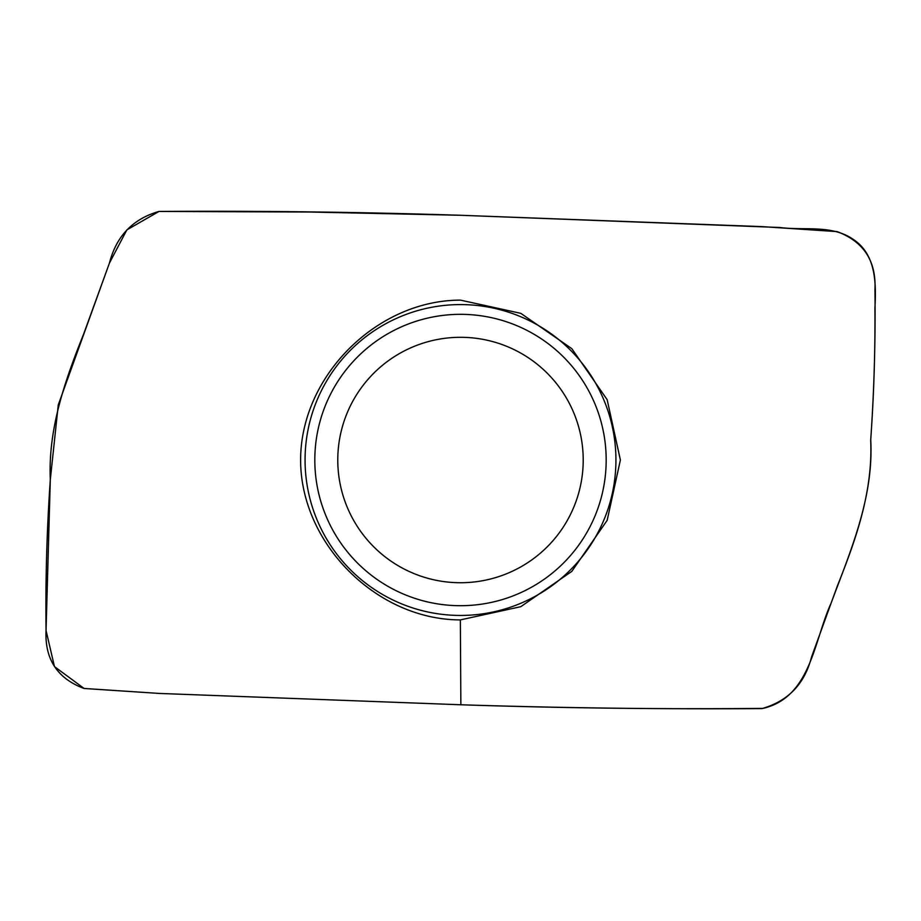 <?xml version="1.0" encoding="UTF-8"?>
<svg xmlns="http://www.w3.org/2000/svg" width="921" height="921" viewBox="0 0 921 921"><rect width="100%" height="100%" fill="white"/><g stroke="black" fill="none" stroke-linecap="round" stroke-linejoin="round"><path stroke-width="1.38" d="M460.857 704.772L159.31 693.432L84.122 688.482L54.454 666.585L46.05 630.494L50.298 479.749L58.265 404.906L109.461 263.003L126.868 229.893L159.022 211.439L309.778 212.026L460.5 215.272L779.914 227.499C804.298 230.757 831.87 224.436 853.226 239.379C876.101 254.369 876.216 283.461 874.938 307.741C875.249 351.73 873.845 395.673 870.725 439.57C873.845 497.271 850.831 550.228 831.156 603.013C813.934 640.429 811.033 697.197 763.002 708.387C662.337 709.32 561.626 708.111 460.857 704.772L460.35 619.902L520.791 606.686L571.826 571.354L607.169 520.319L620.386 460.016L607.169 399.714L571.826 348.679L520.791 313.336L460.5 300.131C376.804 300.131 300.649 376.252 300.614 459.936C300.568 543.632 376.654 619.821 460.35 619.902M583.212 460.016A122.712 122.712 0 0 1 399.138 566.288A122.712 122.712 0 0 1 399.138 353.745A122.712 122.712 0 0 1 583.212 460.016A122.712 122.712 0 0 1 399.138 566.288A122.712 122.712 0 0 1 399.138 353.745A122.712 122.712 0 0 1 583.212 460.016M460.5 704.761C561.027 707.996 661.531 709.274 761.989 708.594C788.134 701.123 804.643 683.935 811.528 657.03L837.281 586.159C855.966 539.487 872.958 491.492 870.69 440.376C874.156 390.205 875.572 339.976 874.95 289.689C876.32 260.954 863.679 241.59 837.051 231.597L761.886 226.612L460.5 215.272C359.961 212.049 259.469 210.771 158.999 211.439C132.866 218.91 116.345 236.087 109.472 263.003L83.707 333.874C65.011 380.534 48.042 428.541 50.31 479.657C46.833 529.828 45.417 580.057 46.05 630.344C44.669 659.079 57.309 678.443 83.949 688.436L159.114 693.421L460.5 704.761M615.93 460.016A155.43 155.43 0 0 1 382.779 594.621A155.43 155.43 0 0 1 382.779 325.412A155.43 155.43 0 0 1 615.93 460.016M606.179 460.016A145.679 145.679 0 0 1 387.66 586.182A145.679 145.679 0 0 1 387.66 333.851A145.679 145.679 0 0 1 606.179 460.016"/></g></svg>
